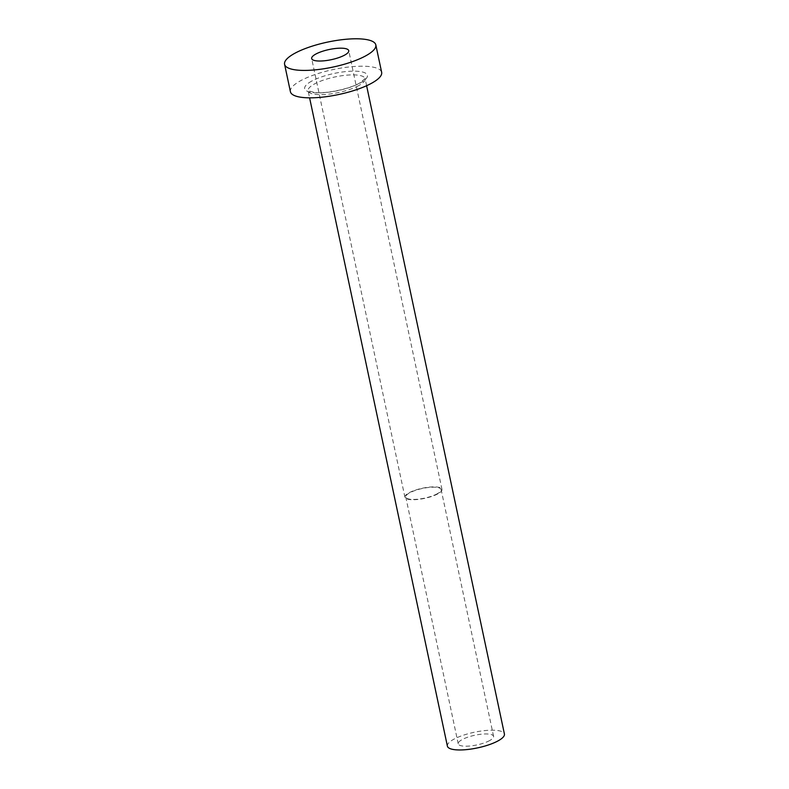 <?xml version="1.0" encoding="UTF-8"?>
<svg xmlns="http://www.w3.org/2000/svg" width="789" height="789" viewBox="0 0 789 789"><rect width="100%" height="100%" fill="white"/><g stroke="black" fill="none" stroke-linecap="round" stroke-linejoin="round"><path stroke-width="0.59" stroke-dasharray="3.94 2.96" d="M437.214 493.786A18.068 4.951 168 0 1 418.032 499.181A18.068 4.951 168 0 1 405.773 497.06A18.068 4.951 168 0 1 409.688 492.829A18.068 4.951 168 0 1 428.871 487.434A18.068 4.951 168 0 1 441.13 489.555A18.068 4.951 168 0 1 437.214 493.786M489.673 740.555A18.068 4.951 168 0 1 470.491 745.95A18.068 4.951 168 0 1 458.231 743.84A18.068 4.951 168 0 1 462.137 739.599A18.068 4.951 168 0 1 481.32 734.204A18.068 4.951 168 0 1 493.579 736.324A18.068 4.951 168 0 1 489.673 740.555M437.885 493.815A18.946 5.188 168 0 1 417.776 499.467A18.946 5.188 168 0 1 404.925 497.248A18.946 5.188 168 0 1 409.018 492.8A18.946 5.188 168 0 1 429.127 487.148A18.946 5.188 168 0 1 441.978 489.367A18.946 5.188 168 0 1 437.885 493.815M447.393 746.138A29.144 7.989 168 0 1 453.705 739.303A29.144 7.989 168 0 1 484.643 730.604A29.144 7.989 168 0 1 504.418 734.017M290.411 91.721A46.63 12.772 168 0 1 300.501 80.784A46.63 12.772 168 0 1 350.01 66.868A46.63 12.772 168 0 1 381.649 72.322M311.606 81.168A32.063 8.787 -12 0 0 316.271 92.865A32.063 8.787 -12 0 0 360.455 82.875A32.063 8.787 -12 0 0 355.79 71.178A32.063 8.787 -12 0 0 311.606 81.168M358.817 85.537A29.144 7.989 168 0 1 327.879 94.236A29.144 7.989 168 0 1 308.104 90.824A29.144 7.989 168 0 1 314.407 83.989A29.144 7.989 168 0 1 345.355 75.29A29.144 7.989 168 0 1 365.12 78.703A29.144 7.989 168 0 1 358.817 85.537M458.231 743.84L405.773 497.06M404.925 497.248L311.675 58.544M366.609 85.715L365.11 78.575L359.636 83.062C349.517 88.901 326.676 93.773 314.989 92.579L308.055 90.705L309.594 97.836M441.978 489.367L348.738 50.664M493.579 736.324L441.13 489.555"/><path stroke-width="1.18" d="M315.768 54.096A18.946 5.188 -12 0 0 311.675 58.544A18.946 5.188 -12 0 0 324.526 60.763A18.946 5.188 -12 0 0 344.635 55.112A18.946 5.188 -12 0 0 348.738 50.664A18.946 5.188 -12 0 0 335.877 48.445A18.946 5.188 -12 0 0 315.768 54.096M366.609 85.715L504.418 734.017A29.144 7.989 168 0 1 498.106 740.851A29.144 7.989 168 0 1 467.167 749.55A29.144 7.989 168 0 1 447.393 746.138L309.594 97.836M375.82 44.904L381.649 72.322A46.63 12.772 168 0 1 371.56 83.259A46.63 12.772 168 0 1 322.05 97.175A46.63 12.772 168 0 1 290.411 91.721L284.582 64.303A46.63 12.772 168 0 1 294.672 53.366A46.63 12.772 168 0 1 344.182 39.45A46.63 12.772 168 0 1 375.82 44.904A46.63 12.772 168 0 1 365.731 55.841A46.63 12.772 168 0 1 316.221 69.757A46.63 12.772 168 0 1 284.582 64.303"/></g></svg>
